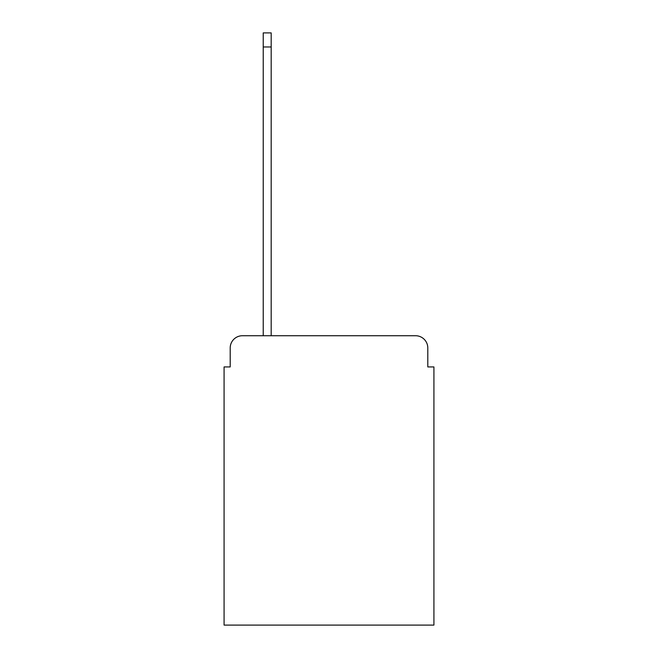 <?xml version="1.0" encoding="UTF-8"?>
<svg xmlns="http://www.w3.org/2000/svg" width="658" height="658" viewBox="0 0 658 658"><rect width="100%" height="100%" fill="white"/><g stroke="black" fill="none" stroke-linecap="round" stroke-linejoin="round"><path stroke-width="0.99" d="M230.201 347.967L230.201 366.934L230.201 347.967A12.239 12.239 0 0 1 242.432 335.728L263.233 335.728L263.233 32.9L271.186 32.9L271.186 46.973L263.233 46.973M427.799 366.934L427.799 347.967L427.799 366.934L433.918 366.934L433.918 625.1L224.082 625.1L224.082 366.934L230.201 366.934M427.799 347.967A12.239 12.239 0 0 0 415.568 335.728L242.432 335.728M271.186 46.973L271.186 335.728L415.568 335.728"/></g></svg>
